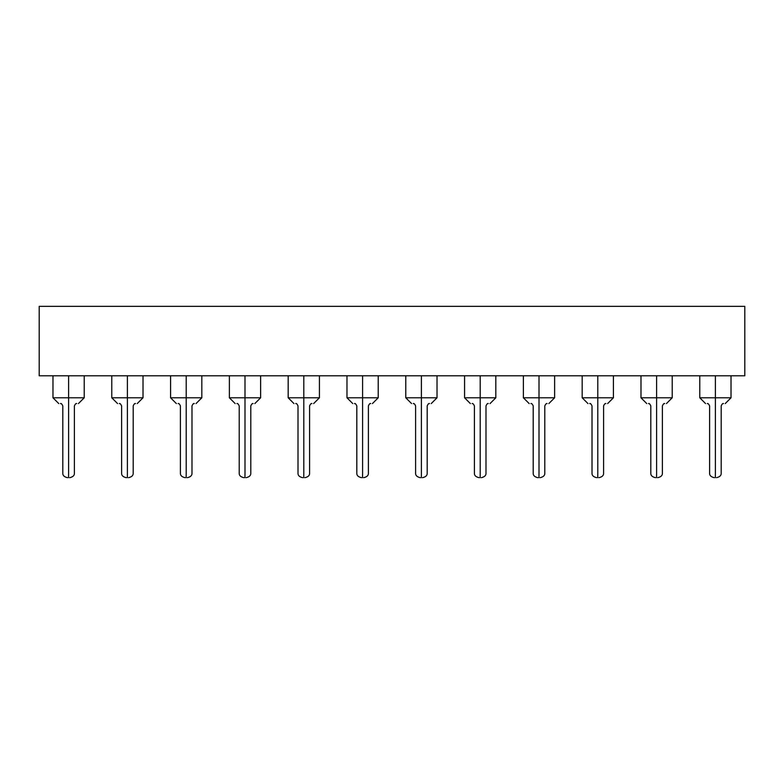 <?xml version="1.0" encoding="UTF-8"?>
<svg xmlns="http://www.w3.org/2000/svg" width="784" height="784" viewBox="0 0 784 784"><rect width="100%" height="100%" fill="white"/><g stroke="black" fill="none" stroke-linecap="round" stroke-linejoin="round"><path stroke-width="1.18" d="M744.8 375.791L39.2 375.791L744.8 375.791L744.8 306.348L744.8 375.791M744.8 306.348L39.2 306.348L39.2 375.791L39.2 306.348L744.8 306.348M68.6 397.792L52.979 397.792L68.6 397.792L68.6 375.791L68.6 397.792L84.221 397.792L52.979 397.792L84.221 397.792L68.6 397.792L68.6 403.574C55.909 403.574 55.909 403.574 68.6 403.574L68.6 397.968M127.4 397.792L111.779 397.792L127.4 397.792L127.4 375.791L127.4 397.792L143.021 397.792L111.779 397.792L143.021 397.792L127.4 397.792L127.4 403.574C114.709 403.574 114.709 403.574 127.4 403.574L127.4 397.968M186.2 397.792L170.579 397.792L186.2 397.792L186.2 375.791L186.2 397.792L201.821 397.792L170.579 397.792L201.821 397.792L186.2 397.792L186.2 403.574C173.509 403.574 173.509 403.574 186.2 403.574L186.2 397.968M245 397.792L229.379 397.792L245 397.792L245 375.791L245 397.792L260.621 397.792L229.379 397.792L260.621 397.792L245 397.792L245 403.574C232.309 403.574 232.309 403.574 245 403.574L245 397.968M303.8 397.792L288.179 397.792L303.8 397.792L303.8 375.791L303.8 397.792L319.421 397.792L288.179 397.792L319.421 397.792L303.8 397.792L303.8 403.574C291.109 403.574 291.109 403.574 303.8 403.574L303.8 397.968M362.6 397.792L346.979 397.792L362.6 397.792L362.6 375.791L362.6 397.792L378.221 397.792L346.979 397.792L378.221 397.792L362.6 397.792L362.6 403.574C349.909 403.574 349.909 403.574 362.6 403.574L362.6 397.968M421.4 397.792L405.779 397.792L421.4 397.792L421.4 375.791L421.4 397.792L437.021 397.792L405.779 397.792L437.021 397.792L421.4 397.792L421.4 403.574C408.709 403.574 408.709 403.574 421.4 403.574L421.4 397.968M480.2 397.792L464.579 397.792L480.2 397.792L480.2 375.791L480.2 397.792L495.821 397.792L464.579 397.792L495.821 397.792L480.2 397.792L480.2 403.574C467.509 403.574 467.509 403.574 480.2 403.574L480.2 397.968M539 397.792L523.379 397.792L539 397.792L539 375.791L539 397.792L554.621 397.792L523.379 397.792L554.621 397.792L539 397.792L539 403.574C526.309 403.574 526.309 403.574 539 403.574L539 397.968M597.8 397.792L582.179 397.792L597.8 397.792L597.8 375.791L597.8 397.792L613.421 397.792L582.179 397.792L613.421 397.792L597.8 397.792L597.8 403.574C585.109 403.574 585.109 403.574 597.8 403.574L597.8 397.968M656.6 397.792L640.979 397.792L656.6 397.792L656.6 375.791L656.6 397.792L672.221 397.792L640.979 397.792L672.221 397.792L656.6 397.792L656.6 403.574C643.909 403.574 643.909 403.574 656.6 403.574L656.6 397.968M715.4 397.792L699.779 397.792L715.4 397.792L715.4 375.791L715.4 397.792L731.021 397.792L699.779 397.792L731.021 397.792L715.4 397.792L715.4 403.574C702.709 403.574 702.709 403.574 715.4 403.574L715.4 397.968M68.6 403.388L68.6 403.574C81.291 403.574 81.291 403.574 68.6 403.574L68.6 403.388M127.4 403.388L127.4 403.574C140.091 403.574 140.091 403.574 127.4 403.574L127.4 403.388M186.2 403.388L186.2 403.574C198.891 403.574 198.891 403.574 186.2 403.574L186.2 403.388M245 403.388L245 403.574C257.691 403.574 257.691 403.574 245 403.574L245 403.388M303.8 403.388L303.8 403.574C316.491 403.574 316.491 403.574 303.8 403.574L303.8 403.388M362.6 403.388L362.6 403.574C375.291 403.574 375.291 403.574 362.6 403.574L362.6 403.388M421.4 403.388L421.4 403.574C434.091 403.574 434.091 403.574 421.4 403.574L421.4 403.388M480.2 403.388L480.2 403.574C492.891 403.574 492.891 403.574 480.2 403.574L480.2 403.388M539 403.388L539 403.574C551.691 403.574 551.691 403.574 539 403.574L539 403.388M597.8 403.388L597.8 403.574C610.491 403.574 610.491 403.574 597.8 403.574L597.8 403.388M656.6 403.388L656.6 403.574C669.291 403.574 669.291 403.574 656.6 403.574L656.6 403.388M715.4 403.388L715.4 403.574C728.091 403.574 728.091 403.574 715.4 403.574L715.4 403.388M68.6 403.574C81.291 403.574 81.291 403.574 68.6 403.574C55.909 403.574 55.909 403.574 68.6 403.574L68.6 405.887C61.132 405.887 61.132 405.887 68.6 405.887L68.6 403.574M127.4 403.574C140.091 403.574 140.091 403.574 127.4 403.574C114.709 403.574 114.709 403.574 127.4 403.574L127.4 405.887C119.932 405.887 119.932 405.887 127.4 405.887L127.4 403.574M186.2 403.574C198.891 403.574 198.891 403.574 186.2 403.574C173.509 403.574 173.509 403.574 186.2 403.574L186.2 405.887C178.732 405.887 178.732 405.887 186.2 405.887L186.2 403.574M245 403.574C257.691 403.574 257.691 403.574 245 403.574C232.309 403.574 232.309 403.574 245 403.574L245 405.887C252.468 405.887 252.468 405.887 245 405.887C237.532 405.887 237.532 405.887 245 405.887L245 403.574M303.8 403.574C316.491 403.574 316.491 403.574 303.8 403.574C291.109 403.574 291.109 403.574 303.8 403.574L303.8 405.887C296.332 405.887 296.332 405.887 303.8 405.887L303.8 403.574M362.6 403.574C375.291 403.574 375.291 403.574 362.6 403.574C349.909 403.574 349.909 403.574 362.6 403.574L362.6 405.887C355.132 405.887 355.132 405.887 362.6 405.887L362.6 403.574M421.4 403.574C434.091 403.574 434.091 403.574 421.4 403.574C408.709 403.574 408.709 403.574 421.4 403.574L421.4 405.887C413.932 405.887 413.932 405.887 421.4 405.887L421.4 403.574M480.2 403.574C492.891 403.574 492.891 403.574 480.2 403.574C467.509 403.574 467.509 403.574 480.2 403.574L480.2 405.887C472.732 405.887 472.732 405.887 480.2 405.887L480.2 403.574M539 403.574C551.691 403.574 551.691 403.574 539 403.574C526.309 403.574 526.309 403.574 539 403.574L539 405.887C531.532 405.887 531.532 405.887 539 405.887L539 403.574M597.8 403.574C610.491 403.574 610.491 403.574 597.8 403.574C585.109 403.574 585.109 403.574 597.8 403.574L597.8 405.887C590.332 405.887 590.332 405.887 597.8 405.887L597.8 403.574M656.6 403.574C669.291 403.574 669.291 403.574 656.6 403.574C643.909 403.574 643.909 403.574 656.6 403.574L656.6 405.887C649.132 405.887 649.132 405.887 656.6 405.887L656.6 403.574M715.4 403.574C728.091 403.574 728.091 403.574 715.4 403.574C702.709 403.574 702.709 403.574 715.4 403.574L715.4 405.887C707.932 405.887 707.932 405.887 715.4 405.887L715.4 403.574M68.6 405.887C76.068 405.887 76.068 405.887 68.6 405.887C61.132 405.887 61.132 405.887 68.6 405.887C76.068 405.887 76.068 405.887 68.6 405.887L68.6 473.026L68.6 405.887M127.4 405.887C134.868 405.887 134.868 405.887 127.4 405.887C119.932 405.887 119.932 405.887 127.4 405.887C134.868 405.887 134.868 405.887 127.4 405.887L127.4 473.026L127.4 405.887M186.2 405.887C193.668 405.887 193.668 405.887 186.2 405.887C178.732 405.887 178.732 405.887 186.2 405.887C193.668 405.887 193.668 405.887 186.2 405.887L186.2 473.026L186.2 405.887M245 405.887C252.468 405.887 252.468 405.887 245 405.887C237.532 405.887 237.532 405.887 245 405.887C252.468 405.887 252.468 405.887 245 405.887L245 473.026L245 405.887M303.8 405.887C311.268 405.887 311.268 405.887 303.8 405.887C296.332 405.887 296.332 405.887 303.8 405.887C311.268 405.887 311.268 405.887 303.8 405.887L303.8 473.026L303.8 405.887M362.6 405.887C370.068 405.887 370.068 405.887 362.6 405.887C355.132 405.887 355.132 405.887 362.6 405.887C370.068 405.887 370.068 405.887 362.6 405.887L362.6 473.026L362.6 405.887M421.4 405.887C428.868 405.887 428.868 405.887 421.4 405.887C413.932 405.887 413.932 405.887 421.4 405.887C428.868 405.887 428.868 405.887 421.4 405.887L421.4 473.026L421.4 405.887M480.2 405.887C487.668 405.887 487.668 405.887 480.2 405.887C472.732 405.887 472.732 405.887 480.2 405.887C487.668 405.887 487.668 405.887 480.2 405.887L480.2 473.026L480.2 405.887M539 405.887C546.468 405.887 546.468 405.887 539 405.887C531.532 405.887 531.532 405.887 539 405.887C546.468 405.887 546.468 405.887 539 405.887L539 473.026L539 405.887M597.8 405.887C605.268 405.887 605.268 405.887 597.8 405.887C590.332 405.887 590.332 405.887 597.8 405.887C605.268 405.887 605.268 405.887 597.8 405.887L597.8 473.026L597.8 405.887M656.6 405.887C664.068 405.887 664.068 405.887 656.6 405.887C649.132 405.887 649.132 405.887 656.6 405.887C664.068 405.887 664.068 405.887 656.6 405.887L656.6 473.026L656.6 405.887M715.4 405.887C722.868 405.887 722.868 405.887 715.4 405.887C707.932 405.887 707.932 405.887 715.4 405.887C722.868 405.887 722.868 405.887 715.4 405.887L715.4 473.026L715.4 405.887M68.6 473.026L68.551 477.652L68.6 473.026M127.4 473.026L127.351 477.652L127.4 473.026M186.2 473.026L186.151 477.652L186.2 473.026M245 473.026L244.951 477.652L245 473.026M303.8 473.026L303.751 477.652L303.8 473.026M362.6 473.026L362.551 477.652L362.6 473.026M421.4 473.026L421.351 477.652L421.4 473.026M480.2 473.026L480.151 477.652L480.2 473.026M539 473.026L538.951 477.652L539 473.026M597.8 473.026L597.751 477.652L597.8 473.026M656.6 473.026L656.551 477.652L656.6 473.026M715.4 473.026L715.351 477.652L715.4 473.026M695.722 306.348L735.078 306.348M636.922 306.348L676.278 306.348M578.122 306.348L617.478 306.348M519.322 306.348L558.678 306.348M460.522 306.348L499.878 306.348M401.722 306.348L441.078 306.348M342.922 306.348L382.278 306.348M284.122 306.348L323.478 306.348M225.322 306.348L264.678 306.348M166.522 306.348L205.878 306.348M107.722 306.348L147.078 306.348M48.922 306.348L88.278 306.348M58.761 403.574L52.979 397.792L52.979 375.791M84.221 375.791L84.221 397.792L78.439 403.574M117.561 403.574L111.779 397.792L111.779 375.791M143.021 375.791L143.021 397.792L137.239 403.574M176.361 403.574L170.579 397.792L170.579 375.791M201.821 375.791L201.821 397.792L196.039 403.574M235.161 403.574L229.379 397.792L229.379 375.791M260.621 375.791L260.621 397.792L254.839 403.574M293.961 403.574L288.179 397.792L288.179 375.791M319.421 375.791L319.421 397.792L313.639 403.574M352.761 403.574L346.979 397.792L346.979 375.791M378.221 375.791L378.221 397.792L372.439 403.574M411.561 403.574L405.779 397.792L405.779 375.791M437.021 375.791L437.021 397.792L431.239 403.574M470.361 403.574L464.579 397.792L464.579 375.791M495.821 375.791L495.821 397.792L490.039 403.574M529.161 403.574L523.379 397.792L523.379 375.791M554.621 375.791L554.621 397.792L548.839 403.574M587.961 403.574L582.179 397.792L582.179 375.791M613.421 375.791L613.421 397.792L607.639 403.574M646.761 403.574L640.979 397.792L640.979 375.791M672.221 375.791L672.221 397.792L666.439 403.574M705.561 403.574L699.779 397.792L699.779 375.791M731.021 375.791L731.021 397.792L725.239 403.574M74.392 405.887C75.323 403.946 76.097 403.172 76.705 403.574C76.097 403.172 75.323 403.946 74.392 405.887L74.392 473.026C74.568 475.408 73.02 476.946 69.756 477.652M61.358 403.74L60.495 403.574C61.103 403.172 61.877 403.946 62.808 405.887L62.808 473.026C62.632 475.408 64.18 476.946 67.444 477.652M135.044 403.623L135.505 403.574C134.868 403.182 134.093 403.956 133.192 405.887L133.192 473.026C133.368 475.408 131.82 476.946 128.556 477.652M119.619 403.593L119.295 403.574C119.893 403.172 120.667 403.946 121.608 405.887L121.608 473.026C121.432 475.408 122.98 476.946 126.244 477.652M194.109 403.584L194.305 403.574C193.658 403.182 192.884 403.956 191.992 405.887L191.992 473.026C192.168 475.408 190.62 476.946 187.356 477.652M180.408 405.887C179.477 403.946 178.703 403.172 178.095 403.574C178.703 403.172 179.477 403.946 180.408 405.887L180.408 473.026C180.232 475.408 181.78 476.946 185.044 477.652M252.948 403.584L253.105 403.574C252.468 403.182 251.693 403.956 250.792 405.887L250.792 473.026C250.968 475.408 249.42 476.946 246.156 477.652M370.705 403.574L370.705 403.574C370.058 403.182 369.284 403.956 368.392 405.887L368.392 473.026C368.568 475.408 367.02 476.946 363.756 477.652M355.358 403.74L354.495 403.574C355.103 403.172 355.877 403.946 356.808 405.887L356.808 473.026C356.632 475.408 358.18 476.946 361.444 477.652M429.348 403.584L429.505 403.574C428.858 403.182 428.084 403.956 427.192 405.887L427.192 473.026C427.368 475.408 425.82 476.946 422.556 477.652M414.158 403.74L413.295 403.574C413.903 403.172 414.677 403.946 415.608 405.887L415.608 473.026C415.432 475.408 416.98 476.946 420.244 477.652M474.408 405.887C473.477 403.946 472.703 403.172 472.095 403.574C472.703 403.172 473.477 403.946 474.408 405.887L474.408 473.026C474.232 475.408 475.78 476.946 479.044 477.652M530.935 403.574L530.895 403.574C531.503 403.172 532.277 403.946 533.208 405.887L533.208 473.026C533.032 475.408 534.58 476.946 537.844 477.652M605.689 403.584L605.905 403.574C605.258 403.182 604.484 403.956 603.592 405.887L603.592 473.026C603.768 475.408 602.22 476.946 598.956 477.652M590.156 403.623L589.695 403.574C590.323 403.182 591.087 403.956 592.008 405.887L592.008 473.026C591.832 475.408 593.38 476.946 596.644 477.652M664.195 403.633L664.665 403.574C664.058 403.182 663.284 403.956 662.392 405.887L662.392 473.026C662.568 475.408 661.02 476.946 657.756 477.652M648.78 403.593L648.495 403.574C649.093 403.172 649.867 403.946 650.808 405.887L650.808 473.026C650.632 475.408 652.18 476.946 655.444 477.652M723.505 403.574L723.505 403.574C722.858 403.182 722.084 403.956 721.192 405.887L721.192 473.026C721.368 475.408 719.82 476.946 716.556 477.652M708.158 403.74L707.295 403.574C707.903 403.172 708.677 403.946 709.608 405.887L709.608 473.026C709.432 475.408 710.98 476.946 714.244 477.652M243.844 477.652C240.58 476.946 239.032 475.408 239.208 473.026L239.208 405.887C238.287 403.956 237.523 403.182 236.895 403.574M302.644 477.652C299.38 476.946 297.832 475.408 298.008 473.026L298.008 405.887C297.107 403.956 296.332 403.182 295.695 403.574M304.956 477.652C308.22 476.946 309.768 475.408 309.592 473.026L309.592 405.887C310.513 403.956 311.277 403.182 311.905 403.574M481.356 477.652C484.62 476.946 486.168 475.408 485.992 473.026L485.992 405.887C486.884 403.956 487.658 403.182 488.305 403.574M540.156 477.652C543.42 476.946 544.968 475.408 544.792 473.026L544.792 405.887C545.733 403.946 546.507 403.172 547.105 403.574"/></g></svg>
